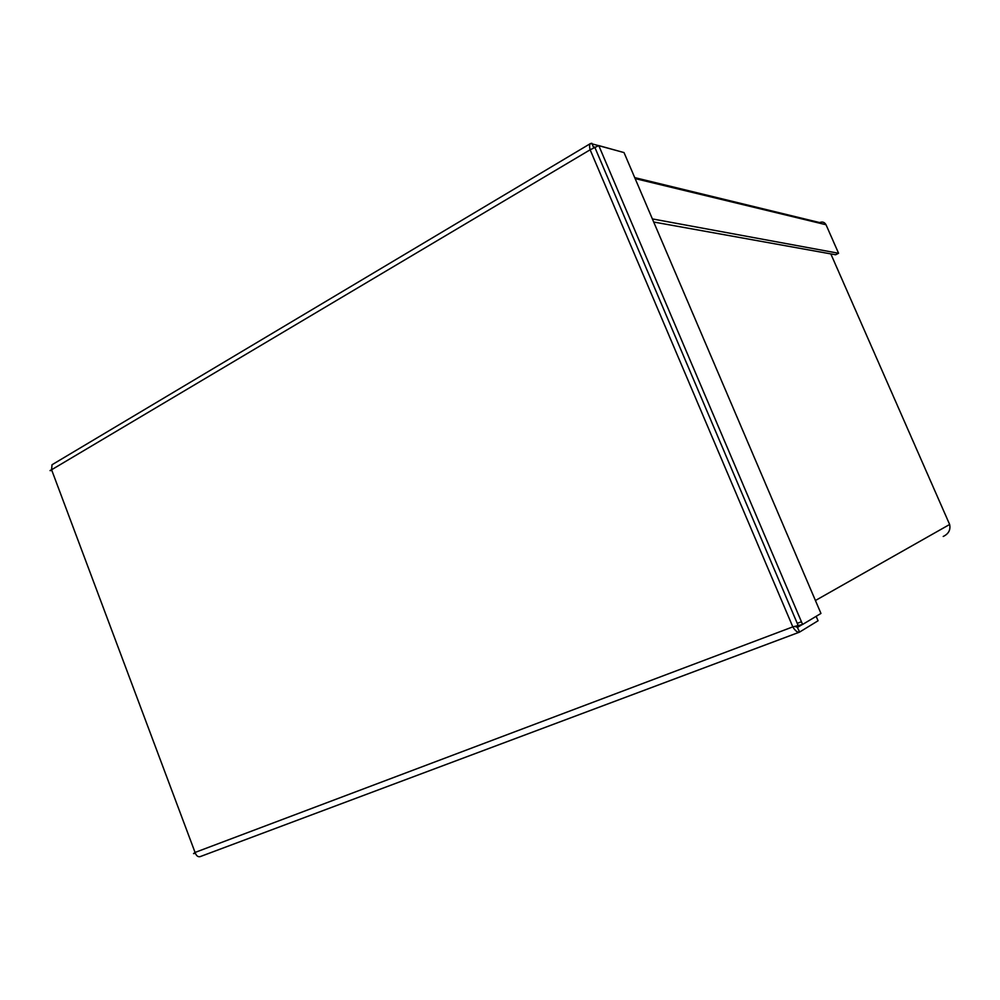 <?xml version="1.0" encoding="UTF-8"?>
<svg xmlns="http://www.w3.org/2000/svg" width="1000" height="1000" viewBox="0 0 1000 1000"><rect width="100%" height="100%" fill="white"/><g stroke="black" fill="none" stroke-linecap="round" stroke-linejoin="round"><path stroke-width="1.5" d="M943.213 536.462C948.6 533.888 950.738 529.888 949.638 524.475L830.825 253.9M634.712 177.613L819.638 222.562C822.425 221.45 824.562 222.175 826.025 224.737L838.575 253.263L652.362 218.912M838.575 253.263L835.612 254.762L653.7 222.025M617.45 150.762L590.638 143.475C589.438 144.462 589.275 146.575 590.138 149.8L598.775 145.588L624.025 152.587L820.95 613.438L802.588 624.475L792.812 626.875C795.188 630.788 797.4 632.55 799.463 632.15L818.062 620.763L816.162 616.312M796.488 625.988L802.588 624.475L598.775 145.588M799.188 632.238L200.15 856.625C197.938 857.163 196.238 855.763 195.062 852.438L193.525 853.6L195.362 853.337M794.812 626.4L797.537 627.362L801.988 624.7M801.438 621.75L797.25 623.337M797.4 627.413L799.625 632.075M51.812 470.35L51.812 470.363C49.5 470.9 49.425 470.7 51.588 469.762L52.025 464.75L590.625 143.463M593.612 147.5L591.788 143.225M949.638 524.475L815.425 600.513M826.025 224.737L635.138 178.588M792.812 626.875L590.138 149.8L51.588 469.762L195.062 852.438L792.812 626.875M798.175 625.538L594.663 146.95M200.15 856.625L799.463 632.15M193.525 853.6L195.175 852.837"/></g></svg>
